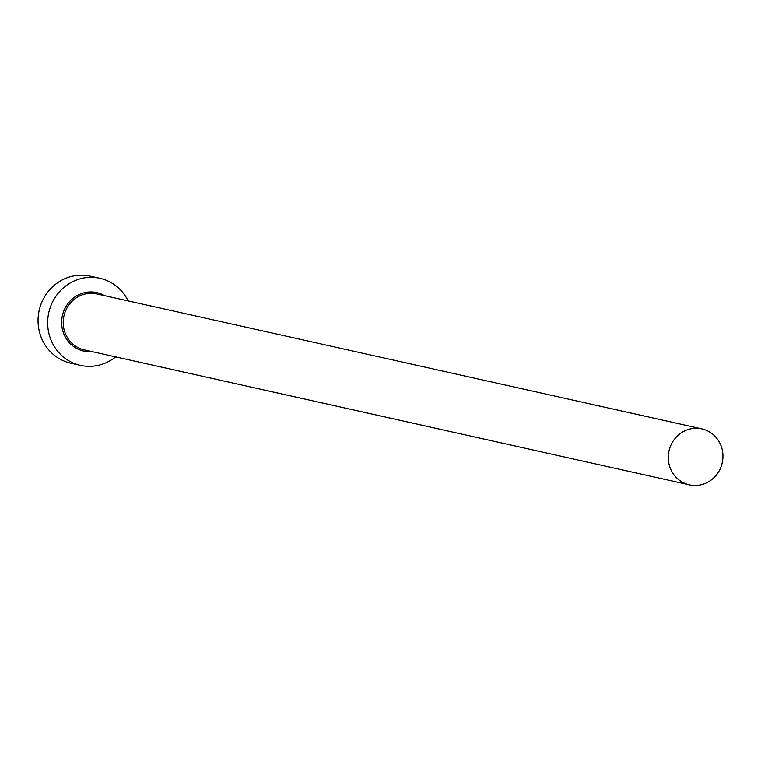 <?xml version="1.0" encoding="UTF-8"?>
<svg xmlns="http://www.w3.org/2000/svg" width="761" height="761" viewBox="0 0 761 761"><rect width="100%" height="100%" fill="white"/><g stroke="black" fill="none" stroke-linecap="round" stroke-linejoin="round"><path stroke-width="1.14" d="M701.851 484.567A28.68 27.272 102.6 0 0 722.95 456.248A28.68 27.272 102.6 0 0 701.851 428.871A28.68 27.272 102.6 0 0 689.361 429.147A28.68 27.272 102.6 0 0 668.272 457.466A28.68 27.272 102.6 0 0 689.371 484.843A28.68 27.272 102.6 0 0 701.851 484.567M128.152 300.918A44.604 42.426 102.6 0 0 99.9 278.298A44.604 42.426 102.6 0 0 80.476 278.735A44.604 42.426 102.6 0 0 47.658 322.788A44.604 42.426 102.6 0 0 80.476 365.375A44.604 42.426 102.6 0 0 99.9 364.938A44.604 42.426 102.6 0 0 115.662 356.899M99.9 278.298L90.293 276.157A44.604 42.426 102.6 0 0 70.868 276.585A44.604 42.426 102.6 0 0 38.05 320.647A44.604 42.426 102.6 0 0 70.868 363.225L80.476 365.375M91.967 351.611A29.955 28.48 -77.4 0 1 61.936 326.821A29.955 28.48 -77.4 0 1 83.672 292.899A29.955 28.48 -77.4 0 1 104.457 295.639M701.851 428.871L96.818 293.936A28.68 27.272 102.6 0 0 84.328 294.212A28.68 27.272 102.6 0 0 63.23 322.531A28.68 27.272 102.6 0 0 84.328 349.908L689.371 484.843"/></g></svg>
